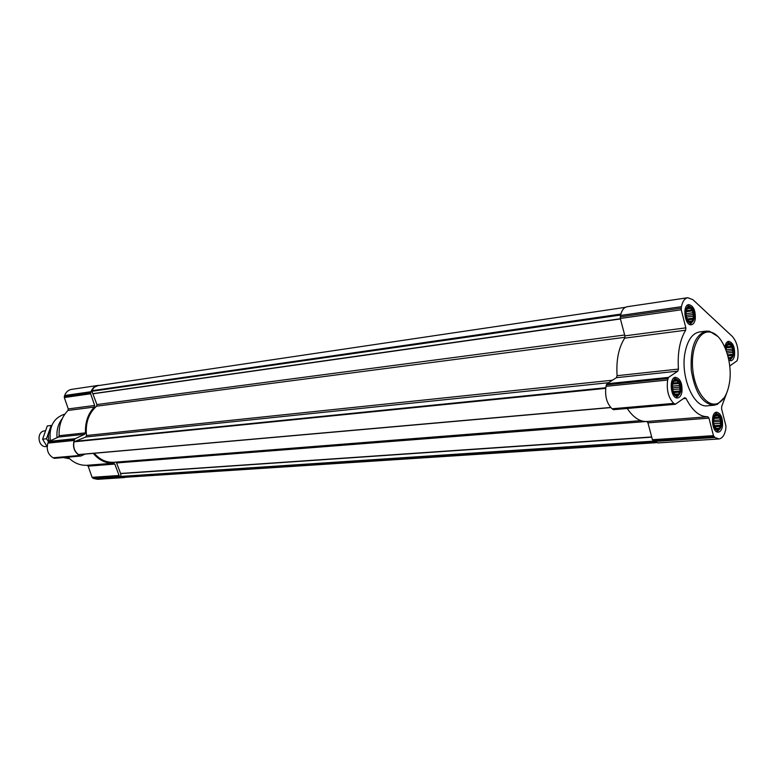 <?xml version="1.0" encoding="UTF-8"?>
<svg xmlns="http://www.w3.org/2000/svg" width="777" height="777" viewBox="0 0 777 777"><rect width="100%" height="100%" fill="white"/><g stroke="black" fill="none" stroke-linecap="round" stroke-linejoin="round"><path stroke-width="1.17" d="M680.749 391.103C680.934 382.847 678.826 379.215 674.436 380.206C671.25 385.615 671.755 390.656 675.951 395.338C678.272 396.251 679.875 394.833 680.749 391.103M679.603 388.937L680.225 390.909L679.02 392.084L679.088 393.861L677.622 394.056L677.214 395.163L675.116 394.454L673.348 391.919L672.387 388.228L672.493 384.382L673.649 381.429L675.534 380.147L676.165 381.07L677.631 380.885L677.952 382.585L679.38 383.42L679.215 385.47L680.331 387.092L679.603 388.937L672.629 389.607M721.367 425.388C721.542 417.618 719.638 414.112 715.636 414.889C712.519 420.066 712.927 424.98 716.88 429.623C719.065 430.468 720.551 429.059 721.367 425.388M713.49 421.047L714.723 416.229L716.462 414.928L717.025 415.782L718.414 415.578L718.696 417.2L720.046 417.987L719.871 419.949L720.949 421.503L720.25 423.3L720.862 425.204L719.725 426.359L719.813 428.098L718.434 428.312L718.084 429.419L716.132 428.797L713.869 424.475M728.282 357.517L729.409 358.401C731.41 359.11 732.769 357.789 733.488 354.438C733.614 346.688 731.711 343.191 727.777 343.949L725.854 349.601M725.864 349.291L727.039 345.105L728.719 343.958L729.263 344.871L730.613 344.716L730.885 346.357L732.206 347.173L733.002 354.254L731.895 355.342L731.992 357.002L730.642 357.158L730.312 358.168L728.195 357.119M694.114 318.327C694.23 310.091 692.142 306.468 687.83 307.439C684.896 312.888 685.537 317.842 689.762 322.28C691.889 323.028 693.337 321.707 694.114 318.327M692.987 316.22L693.608 318.133L692.433 319.24L692.511 320.93L691.083 321.066L690.704 322.067L688.665 321.241L686.946 318.648L686.013 314.996L686.12 311.266L687.227 308.469L689.044 307.352L689.655 308.333L691.074 308.207L691.384 309.926L692.783 310.79L692.608 312.81L693.706 314.423L692.987 316.22L686.441 317.123M656.099 442.696L124.339 477.34L120.959 476.388L120.61 473.475L116.229 462.092M79.001 454.545L78.496 454.584C74.495 451.515 73.009 447.261 74.038 441.822L85.82 436.995L86.519 435.499C85.266 423.144 88.607 413.374 96.552 406.196L96.931 404.555L91.686 390.724L94.221 387.305L97.805 385.683L625.359 307.323M126.02 477.233L124.223 477.583L119.376 476.282L114.821 464.083L113.685 463.199C105.857 463.529 99.038 460.246 93.23 453.37M124.223 477.583L97.494 479.322L93.483 478.467L92.065 477.311L88.18 466.142L114.821 464.083M68.026 457.148C73.592 462.907 79.934 465.617 87.053 465.287L88.18 466.142M85.052 454.098L80.808 456.041L79.38 455.477C74.252 452.059 72.504 447.047 74.145 440.452L75.136 438.694L84.771 434.256L85.489 432.876C85.043 422.338 87.995 413.723 94.357 407.031L94.658 405.458L90.637 393.784L90.977 391.725C92.327 388.16 94.619 386.072 97.853 385.46L99.67 385.411M54.788 458.236L53.04 457.789C47.96 454.458 46.231 449.572 47.873 443.123L48.854 441.404L58.421 437.062L84.771 434.256M97.853 385.46L71.474 389.384C68.259 389.986 65.977 392.026 64.637 395.522L64.306 397.533L68.269 408.916L67.968 410.46C61.655 417.006 58.702 425.427 59.13 435.712L58.421 437.062M640.908 420.639L113.957 462.276C106.468 462.703 99.893 459.712 94.211 453.282M718.842 438.956L657.915 442.919L653.894 441.511L652.408 439.724L647.94 422.843L708.954 418.123L713.441 435.635L714.898 437.49L718.842 438.956C722.289 438.442 724.611 435.159 725.786 429.118L725.961 426.049L721.561 408.741L721.746 406.39L726.806 392.725M627.243 408.469C633.177 417.385 639.685 421.736 646.765 421.513L647.94 422.843M613.879 409.537L612.082 408.78C606.72 403.496 604.7 396.017 606.021 386.315L606.934 383.76L616.433 377.68L677.816 371.144L668.531 377.399L667.647 380.04C666.404 390.093 668.434 397.873 673.727 403.37L675.495 404.176L684.683 397.698L686.023 398.397C692.326 410.742 699.582 416.851 707.798 416.734L708.954 418.123M624.893 335.858L685.848 327.855L681.225 309.79L681.429 306.682C682.546 301.359 684.673 298.368 687.8 297.717L627.068 306.75C623.863 307.41 621.678 310.314 620.502 315.462L620.279 318.463L624.893 335.858L624.669 338.15C618.638 347.601 616.112 360.12 617.084 375.689L616.433 377.68M687.8 297.717L692.909 299.689L732.293 336.412C736.975 341.793 738.81 349.116 737.781 358.372L737.023 360.819L729.729 365.967M617.084 375.689L678.438 369.085L677.816 371.144M678.438 369.085C677.389 352.933 679.788 339.986 685.644 330.235L685.848 327.855M728.865 360.237L730.836 360.781C732.682 360.441 733.915 358.653 734.537 355.41C734.993 347.183 733.022 342.482 728.641 341.297C726.689 341.686 725.436 343.667 724.883 347.232M722.445 426.301C722.96 418.133 721.027 413.422 716.647 412.189C710.081 412.218 711.839 433.1 718.337 432.129C720.376 431.818 721.746 429.875 722.445 426.301M681.915 392.084C682.478 383.488 680.361 378.564 675.563 377.321C668.511 377.535 670.668 399.116 677.622 397.95C679.739 397.591 681.176 395.639 681.915 392.084M695.24 319.357C695.745 310.713 693.589 305.788 688.781 304.603C682.021 305.07 684.77 326.165 691.404 324.747C693.307 324.368 694.589 322.572 695.24 319.357M714.044 405.235L707.313 405.808C693.599 408.207 680.06 376.185 685.1 352.234C687.645 340.064 692.424 333.304 699.426 331.973L706.128 331.119C695.104 334.761 690.151 347.795 691.287 370.211C694.92 392.346 702.505 404.03 714.044 405.235L717.356 404.361L724.3 397.581M64.918 414.044C53.662 417.754 48.805 426.651 50.34 440.734M63.287 457.556L69.668 458.77M62.267 418.58C58.12 423.892 56.391 430.254 57.071 437.674M717.793 336.441L709.547 331.264L706.128 331.119M729.302 383.712C733.342 362.606 723.154 334.197 710.537 332.197C699.446 329.526 690.384 348.319 692.822 370.046C695.026 391.793 707.857 408.216 718.123 403.244C723.698 400.417 727.418 393.91 729.302 383.712M689.626 306.352L687.169 305.38M689.636 324.436L691.763 322.843M694.356 318.551C694.832 311.898 693.21 307.828 689.49 306.342C683.197 305.643 685.761 325.291 691.647 322.882L694.356 318.551M729.185 360.431L731.07 358.993L733.711 354.642C734.139 348.31 732.653 344.425 729.253 342.987L727.117 342.016M727.301 342.026L729.253 342.987C727.175 343.094 725.971 345.114 725.631 349.038M728.428 358.158L731.06 358.993L729.37 360.373M717.336 413.947L715.054 412.859M716.627 431.711L718.706 430.293M721.59 425.582C722.066 419.298 720.619 415.423 717.258 413.937C711.198 412.878 712.83 432.274 718.638 430.312L721.59 425.582M676.466 379.147L673.863 378.049M675.805 397.562L678.146 395.979M680.992 391.307C681.516 384.732 679.943 380.662 676.262 379.118C669.706 378.117 671.716 398.31 677.952 396.047L680.992 391.307M687.15 319.007L693.608 318.133M687.713 319.881L692.433 319.24M688.587 321.396L691.083 321.066M687.198 308.547L687.868 308.45M687.13 308.692L689.655 308.333M687.091 308.77L691.074 308.207M686.334 310.645L691.384 309.926M686.062 311.742L692.783 310.79M685.936 313.743L692.608 312.81M685.974 314.5L686.373 315.443L693.706 314.423M686.373 315.443L686.217 316.249M727.049 353.011L732.4 352.399M727.602 354.866L733.002 354.254M727.855 355.798L731.895 355.342M730.642 357.158L731.992 357.002M728.272 357.439L728.991 357.362M727.612 345.046L727.039 345.105M726.825 345.153L729.263 344.871M726.825 345.163L730.613 344.716M726.184 346.911L730.885 346.357M725.99 347.902L732.206 347.173M725.941 349.815L732.031 349.116M726.514 351.408L733.08 350.66M713.713 423.776L720.25 423.3M714.18 425.689L720.862 425.204M714.578 426.728L719.725 426.359M715.539 428.399L719.813 428.098M715.627 428.515L718.434 428.312M715.782 428.71L716.724 428.642M714.704 415.967L715.345 415.918M715.481 415.899L717.025 415.782M713.995 417.56L718.696 417.2M713.762 418.463L720.046 417.987M713.509 420.425L719.871 419.949M713.5 421.804L720.949 421.503M673.212 391.569L680.225 390.909M673.785 392.57L679.02 392.084M674.96 394.24L679.088 393.861M674.999 394.298L677.622 394.056M675.077 394.395L675.786 394.327M673.494 381.342L676.165 381.07M672.979 383.08L677.952 382.585M672.581 384.1L679.38 383.42M672.338 386.14L679.215 385.47M672.319 386.48L672.911 387.81L680.331 387.092M672.911 387.81L672.6 389.462M672.328 387.519L672.435 388.597M45.309 430.817L44.639 430.895C36.121 431.468 37.869 447.795 46.309 446.552L47.008 446.484M47.183 446.736L42.599 439.19L47.3 425.922L51.165 425.466L46.455 438.782L48.524 441.647M42.599 439.19L46.455 438.782M50.505 429.38C48.3 432.993 47.815 436.965 49.068 441.317M654.292 441.802L121.28 476.855M605.691 388.364L74.038 441.822M610.673 407.459L78.496 454.584M620.842 314.083L91.686 390.724M93.483 478.467L120.192 476.709M92.677 478.059L119.376 476.282M92.065 477.311L118.755 475.524M87.053 465.287L113.685 463.199M53.885 458.216L80.235 455.924M53.04 457.789L79.38 455.477M47.873 443.123L74.145 440.452M48.213 442.142L74.495 439.442M48.854 441.404L75.136 438.694M59.13 435.712L85.489 432.876M67.968 410.46L94.357 407.031M68.269 408.916L94.658 405.458M64.306 397.533L90.637 393.784M64.297 396.484L90.637 392.715M64.637 395.522L90.977 391.725M653.428 441.151L120.959 476.388M651.728 437.16L120.639 473.611M651.68 436.956L120.61 473.475M645.969 421.532L116.987 462.917M605.759 387.849L74.427 441.443M605.769 387.772L76.787 441.151M605.778 387.742L76.913 441.113M608.566 382.711L85.82 436.995M612.49 380.206L86.519 435.499M624.97 337.305L96.552 406.196M624.659 335.004L96.931 404.555M620.405 318.958L93.221 393.764M620.357 318.755L93.162 393.638M620.6 315.015L91.725 391.326M653.894 441.511L714.898 437.49M653.059 440.86L714.082 436.81M652.408 439.724L713.441 435.635M646.765 421.513L707.798 416.734M683.352 398.64L686.023 398.397M612.966 409.469L674.601 404.098M612.082 408.78L673.727 403.37M606.021 386.315L667.647 380.04M606.322 384.838L667.938 378.506M606.934 383.76L668.531 377.399M624.669 338.15L685.644 330.235M620.279 318.463L681.225 309.79M620.221 316.88L681.147 308.158M620.502 315.462L681.429 306.682M675.495 394.386L675.951 395.338M674.154 381.342L674.436 380.206M716.443 428.71L716.88 429.623M715.296 416.093L715.636 414.889M728.865 357.371L729.409 358.401M727.476 345.056L727.777 343.949M689.209 321.212L689.762 322.28M687.596 308.459L687.83 307.439M54.448 458.333L80.808 456.041M610.79 407.585L78.759 454.652M613.539 409.664L675.164 404.302M710.537 332.197L709.547 331.264M718.123 403.244L717.356 404.361M689.49 306.342L687.49 305.39M691.647 322.882L689.957 324.349M717.258 413.937L715.306 412.878M718.638 430.312L716.889 431.653M676.262 379.118L674.271 378.069M677.952 396.047L676.213 397.465"/></g></svg>
